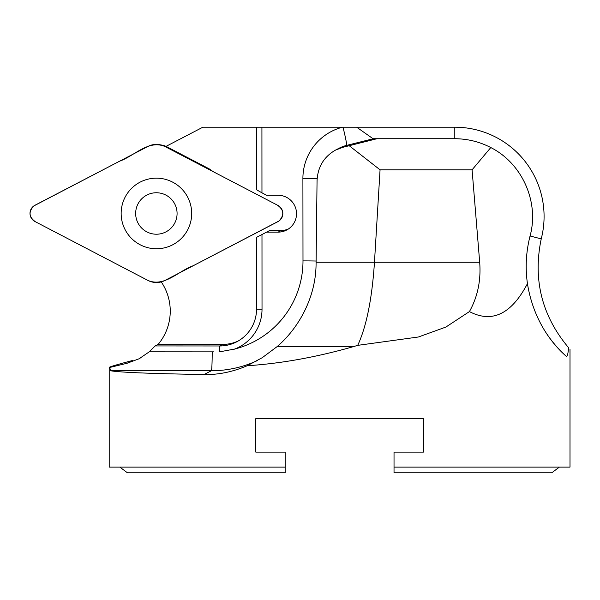 <?xml version="1.0" encoding="UTF-8"?>
<svg xmlns="http://www.w3.org/2000/svg" width="600" height="600" viewBox="0 0 600 600"><rect width="100%" height="100%" fill="white"/><g stroke="black" fill="none" stroke-linecap="round" stroke-linejoin="round"><path stroke-width="0.9" d="M394.028 467.1L559.388 467.1L551.76 472.8L394.028 472.8L394.028 452.123L423.405 452.123L423.405 418.658L255.788 418.658L423.405 418.658M255.788 418.658L255.788 452.123L285.165 452.123L285.165 472.8L127.44 472.8L119.812 467.1L285.165 467.1M342.487 127.2L261.923 127.2L261.96 192.84L266.595 195.263L278.108 195.27A18.435 18.405 62.5 0 1 296.49 212.55L296.49 214.86A18.435 18.405 62.5 0 1 278.123 232.125L266.618 232.118L261.983 234.532L262.02 309.278A42.623 42.562 62.5 0 1 234.772 349.02A91.005 90.885 -117.5 0 0 302.993 260.895L302.903 178.477A52.995 52.92 62.5 0 1 342.487 127.2L454.8 127.2A89.28 89.28 0 0 1 541.447 237.998L541.23 238.89C532.763 279.585 541.845 315.817 568.485 347.58C568.132 353.737 567.382 356.632 566.235 356.272A120.96 120.96 0 0 1 547.268 334.582M257.707 360.42A109.44 109.29 62.5 0 1 211.35 370.748L110.58 370.748L109.695 367.485L109.2 367.403L109.2 467.1L119.812 467.1M559.388 467.1L570 467.1L570 349.373M527.438 283.642C525.165 267.593 526.043 251.708 530.07 235.995C539.377 202.02 522.24 163.433 490.793 147.555C479.505 141.72 467.505 138.78 454.8 138.72L376.987 138.72L342.998 147.27L335.572 150.067C323.91 156.735 317.737 166.942 317.055 180.697L316.08 263.67C315.945 299.385 296.76 330.053 276.923 346.755L353.04 346.755L357.72 345.353L418.44 336.99L445.897 327.053L469.418 311.595C492.12 323.43 511.455 314.115 527.438 283.642C534.592 327.705 559.695 350.498 566.235 356.272M353.04 346.755C316.275 357.21 280.995 363.548 247.2 365.745C232.575 371.947 218.197 374.88 204.075 374.535C150.375 373.612 119.205 372.353 110.58 370.748M109.2 367.403C109.335 366.915 117.052 364.62 132.345 360.532L127.125 363.248L139.072 358.778L149.19 351.877L212.19 351.877A91.005 90.885 -117.5 0 0 213.915 351.862L149.257 351.825L155.16 345.93L219.735 345.968A36.862 36.818 -117.5 0 0 256.538 309.135L256.493 237.382L261.983 234.532L262.02 309.278L256.538 309.135M166.028 146.377L202.868 127.2L261.923 127.2L261.96 192.84L256.47 189.705L256.433 127.2M373.02 138.72L356.692 127.2M376.987 138.72L373.358 138.72L346.59 145.403A18.435 0.938 76 0 0 343.005 127.2M213.915 351.862L149.257 351.825A51.84 51.773 62.5 0 1 149.19 351.877M288.218 229.11A18.435 18.405 62.5 0 1 281.4 230.415L269.895 230.407L266.618 232.118M220.042 351.862A42.623 42.562 62.5 0 1 219.465 351.862L234.772 349.02M239.123 347.055A42.623 42.562 62.5 0 1 233.22 349.582M161.243 281.888A51.84 51.773 62.5 0 1 158.167 344.362L155.16 345.93M238.222 340.995A36.862 36.818 62.5 0 1 222.743 344.4L158.167 344.362M109.695 367.485L127.125 363.248M276.923 346.755L262.29 357.66L247.2 365.745M357.72 345.353C366.465 326.535 372.053 298.837 374.468 262.26L380.062 169.822L349.245 145.748M469.418 311.595C477.668 296.82 481.095 280.373 479.685 262.26L472.08 169.822L380.062 169.822M472.08 169.822L490.793 147.555M135.66 213.472A20.737 20.707 -117.5 0 0 156.382 234.218A20.737 20.707 -117.5 0 0 177.083 213.495A20.737 20.707 -117.5 0 0 156.36 192.757A20.737 20.707 -117.5 0 0 135.66 213.472M213.285 171.72L209.13 168.817L166.882 146.79A17.303 17.28 -117.5 0 0 160.8 144.938M277.92 205.417L164.887 146.483A18.435 18.405 -117.5 0 0 147.877 146.475L34.912 205.282A9.15 9.135 62.5 0 0 34.92 221.505L147.953 280.433A18.435 18.405 -117.5 0 0 164.962 280.447L277.928 221.64A9.15 9.135 62.5 0 0 277.92 205.417M172.688 182.16A35.31 35.258 -117.5 0 0 121.185 214.98A35.31 35.258 -117.5 0 0 175.387 243.24A35.31 35.258 -117.5 0 0 172.688 182.16M164.887 146.483C148.395 139.507 134.34 155.993 119.64 161.175L33.855 205.928C28.335 211.808 28.867 217.087 35.453 221.782L147.953 280.44C164.453 287.407 178.5 270.923 193.2 265.74L278.985 220.987C284.543 215.017 283.957 209.7 277.215 205.042L164.887 146.483M342.998 147.27L346.59 145.403A34.56 34.515 -117.5 0 0 339.022 148.267L335.572 150.067M317.138 178.65A18.435 0.443 -0.1 0 0 302.903 178.477M541.23 238.89L530.07 235.995M454.8 127.2L454.8 138.72M281.4 230.415L278.123 232.125M222.743 344.4L219.735 345.968L219.465 351.862M212.19 351.877A18.435 0.855 90 0 1 211.35 370.748L204.075 374.535M316.11 261.03A18.435 0.443 -0.1 0 0 302.993 260.895M316.095 262.26L479.685 262.26M165.9 147.015L166.882 146.79M139.065 358.763L140.1 358.222"/></g></svg>
